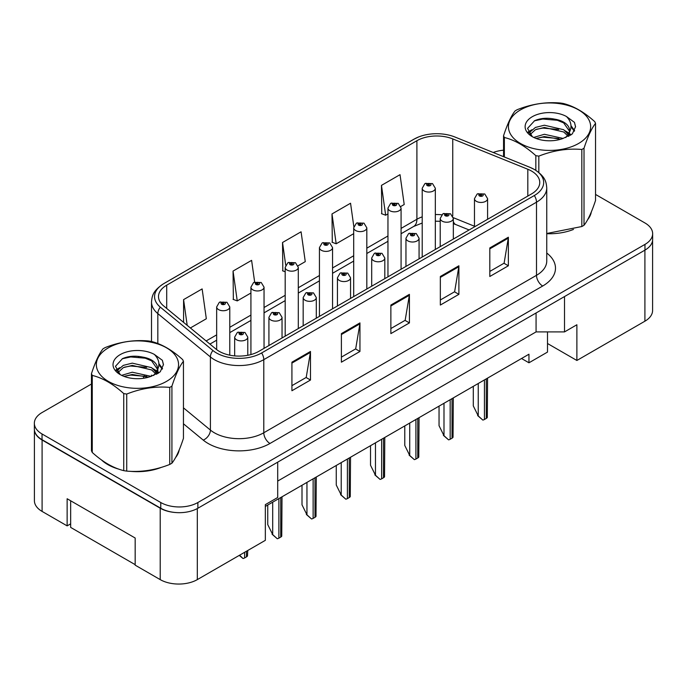 <?xml version="1.0" encoding="UTF-8"?>
<svg xmlns="http://www.w3.org/2000/svg" width="687" height="687" viewBox="0 0 687 687"><rect width="100%" height="100%" fill="white"/><g stroke="black" fill="none" stroke-linecap="round" stroke-linejoin="round"><path stroke-width="1.03" d="M547.505 331.907L547.505 343.509L576.882 360.469L644.904 321.198A26.235 15.148 0 0 0 652.59 310.481L652.59 240.441M34.41 430.019L34.41 500.703A26.235 15.148 0 0 0 42.096 511.42L67.137 525.873L67.137 498.745L135.167 538.015L135.167 565.152L160.208 579.613A26.235 15.148 0 0 0 197.315 579.613L265.337 540.334L265.337 504.636L277.703 497.491L277.703 462.145M67.137 525.873L70.667 523.846M265.337 506.422L528.956 354.217L528.956 362.788L521.536 358.502M277.703 481.072L536.066 331.907L536.066 312.98M536.066 331.907L564.516 331.907L564.516 296.561M34.539 430.809A26.235 15.148 0 0 0 42.096 440.015L160.208 508.2A26.235 15.148 0 0 0 176.138 512.562M564.516 331.907L576.882 324.762L576.882 360.469M547.505 343.509L547.505 352.079L528.956 362.788M101.53 459.981A41.976 24.234 0 0 0 107.773 464.575A41.976 24.234 0 0 0 118.971 469.195A41.976 24.234 0 0 1 107.773 464.575A41.976 24.234 0 0 1 101.53 459.981M531.549 171.063A27.987 16.153 180 0 1 539.75 182.484A27.987 16.153 180 0 1 531.549 193.914L258.844 351.358A27.987 16.153 180 0 1 216.13 349.202L163.566 305.861A27.987 16.153 180 0 1 158.499 296.595A27.987 16.153 180 0 1 166.701 285.174L416.906 140.715A27.987 16.153 180 0 1 452.742 138.903L527.814 169.251A27.987 16.153 180 0 1 531.549 171.063M534.331 169.457A31.92 18.429 0 0 0 530.072 167.396L455 137.048A31.92 18.429 0 0 0 454.648 136.902A31.92 18.429 0 0 0 418.744 136.902A31.92 18.429 0 0 0 414.124 139.109L163.918 283.559A31.92 18.429 0 0 0 160.337 307.166L212.91 350.507A31.92 18.429 0 0 0 261.627 352.963L534.331 195.52A31.92 18.429 0 0 0 534.331 169.457M91.457 384.024L42.036 412.552A26.235 15.148 0 0 0 34.35 423.269L34.35 428.98A26.235 15.148 0 0 0 42.036 439.689L160.767 508.243A26.235 15.148 0 0 0 197.873 508.243L644.964 250.111A26.235 15.148 0 0 0 652.65 239.402L652.65 233.683A26.235 15.148 0 0 0 644.964 222.974L595.543 194.438M291.923 362.178L291.923 390.74L310.481 380.031L310.481 351.469L291.923 362.178M291.923 385.673L306.213 377.429L310.404 352.414A6.999 4.036 -120 0 0 310.481 351.469M306.093 377.498L310.481 380.031M341.396 333.616L341.396 362.178L359.945 351.469L359.945 322.907L341.396 333.616M341.396 357.111L355.686 348.867L359.876 323.852A6.999 4.036 -120 0 0 359.945 322.907M355.557 348.936L359.945 351.469M489.814 247.93L489.814 276.492L508.363 265.783L508.363 237.221L489.814 247.93M489.814 271.425L504.103 263.181L508.286 238.166A6.999 4.036 -120 0 0 508.363 237.221M503.975 263.25L508.363 265.783M440.341 276.492L440.341 305.054L458.89 294.345L458.89 265.783L440.341 276.492M440.341 299.987L454.631 291.743L458.813 266.728A6.999 4.036 -120 0 0 458.89 265.783M454.502 291.812L458.89 294.345M390.869 305.054L390.869 333.616L409.418 322.907L409.418 294.345L390.869 305.054M390.869 328.549L405.158 320.305L409.349 295.29A6.999 4.036 -120 0 0 409.418 294.345M405.029 320.374L409.418 322.907M546.749 233.7A41.976 24.234 0 0 0 573.473 229.432A41.976 24.234 0 0 1 546.749 233.7M587.643 219.694A41.976 24.234 0 0 0 591.309 211.991A41.976 24.234 0 0 1 587.643 219.694M130.281 471.316A41.976 24.234 0 0 0 161.376 467.349A41.976 24.234 0 0 1 130.281 471.316M175.546 457.611A41.976 24.234 0 0 0 179.213 449.916A41.976 24.234 0 0 1 175.546 457.611M34.35 423.269A26.235 15.148 0 0 0 42.036 433.978L160.767 502.523A26.235 15.148 0 0 0 197.873 502.523L644.964 244.4A26.235 15.148 0 0 0 652.65 233.683M503.554 150.178A26.235 15.148 0 0 0 493.232 152.497M139.203 356.459L138.482 356.871M190.376 327.965L206.323 318.759L202.133 288.918L183.584 299.626L183.584 322.366M353.839 226.658L350.55 203.232L332.001 213.94L332.293 242.331M400.822 206.469L404.205 204.511L400.023 174.67L381.465 185.378L381.766 213.769M254.654 282.056L251.605 260.356L233.056 271.064L233.357 299.455M298.046 265.809L305.268 261.635L301.078 231.794L282.529 242.502L282.829 270.893M285.182 271.777L282.529 270.781M282.529 242.502L285.706 265.139M332.001 213.94L336.183 243.782L353.702 233.674M336.183 243.782L332.001 242.219M381.465 185.378L385.656 215.22L387.957 213.897M385.656 215.22L381.465 213.657M233.056 271.064L237.247 300.906L250.927 293.014M237.247 300.906L233.056 299.343M183.584 299.626L187.19 325.346M487.59 219.299L487.59 198.663A6.561 3.787 180 0 1 483.536 202.158A6.561 3.787 180 0 1 476.392 201.343A6.561 3.787 180 0 1 474.468 198.663L477.087 194.112A4.371 2.636 57.8 0 1 479.414 194.241A2.19 1.262 0 0 0 479.483 195.984A2.19 1.262 0 0 0 482.575 195.984A2.19 1.262 0 0 0 482.575 194.198A2.19 1.262 0 0 0 479.552 194.163L480.436 194.722A0.876 0.507 180 0 1 481.364 195.555A0.876 0.507 180 0 1 480.411 195.452L480.436 194.722M479.552 194.163A4.371 2.413 -117.9 0 0 477.508 193.863A4.371 2.413 -117.9 0 0 477.319 193.992M480.385 195.434L480.385 194.747L479.414 194.241M480.411 195.452A0.876 0.507 180 0 1 480.385 194.747M487.564 378.116L487.306 417.49A4.371 2.525 180 0 1 486.284 418.417L484.429 419.482A4.371 2.525 180 0 1 482.832 420.075L478.246 415.918L478.246 383.492M473.3 386.352L473.3 405.914L478.246 415.918M477.628 415.558L482.832 420.075M435.335 249.467L435.335 188.272A6.561 3.787 180 0 1 431.29 191.767A6.561 3.787 180 0 1 424.137 190.952A6.561 3.787 180 0 1 422.213 188.272L424.832 183.721A4.371 2.636 57.8 0 1 427.168 183.85A2.19 1.262 0 0 0 427.228 185.593A2.19 1.262 0 0 0 430.32 185.593A2.19 1.262 0 0 0 430.32 183.807A2.19 1.262 0 0 0 427.297 183.773L428.181 184.331A0.876 0.507 180 0 1 429.109 185.172A0.876 0.507 180 0 1 428.156 185.061L428.181 184.331M427.297 183.773A4.371 2.413 -117.9 0 0 425.253 183.481A4.371 2.413 -117.9 0 0 425.064 183.601M428.13 185.043L428.13 184.356L427.168 183.85M428.156 185.061A0.876 0.507 180 0 1 428.13 184.356M135.167 564.654L70.667 527.41L70.667 500.78M520.48 109.903A41.1 23.727 -0 0 0 520.48 143.463A41.1 23.727 -0 0 0 578.609 143.463A41.1 23.727 -0 0 0 578.609 109.903A41.1 23.727 -0 0 0 520.48 109.903M546.749 233.494L581.829 226.53A47.223 27.265 -0 0 0 582.945 225.911A47.223 27.265 -0 0 0 584.019 225.267C587.84 220.484 591.679 212.206 595.543 200.441L595.543 123.385A47.223 27.265 -0 0 0 594.736 121.659C584.216 112.127 573.722 106.064 563.263 103.479A47.223 27.265 -0 0 0 560.266 103.016C545.873 101.788 531.54 104.003 517.268 109.671A47.223 27.265 -0 0 0 516.152 110.289A47.223 27.265 -0 0 0 515.078 110.933C511.222 115.785 507.384 124.064 503.554 135.76A47.223 27.265 -0 0 0 504.361 137.486L504.361 156.997M535.834 170.324L535.834 155.666C525.315 146.133 514.821 140.071 504.361 137.486M535.834 155.666A47.223 27.265 -0 0 0 538.823 156.121L538.823 172.489M581.829 226.53L581.829 149.474C567.556 148.22 553.224 150.444 538.823 156.121M581.829 149.474A47.223 27.265 -0 0 0 582.945 148.847A47.223 27.265 -0 0 0 584.019 148.212L584.019 225.267M563.151 138.439L544.37 134.283L533.722 137.434M560.532 139.289L544.37 136.55L536.118 138.473M569.025 136.086L568.845 135.605M568.286 134.472L563.683 129.714L544.37 125.214L535.413 127.447L530.235 131.87L529.557 134.266M567.548 135.597L563.683 131.981L544.37 127.481L535.413 129.714L529.969 134.712M565.796 137.555L568.888 133.244A19.992 11.542 -0 0 0 569.54 130.315A19.992 11.542 -0 0 0 554.632 119.152C547.196 117.606 540.514 118.13 534.589 120.723L527.547 128.392L532.27 136.61M568.484 136.37L569.54 132.11M569.48 131.208L563.683 122.913L554.632 119.152M532.27 116.713A24.431 14.109 -0 0 0 532.27 136.661A24.431 14.109 -0 0 0 562.816 138.534L572.34 133.913L575.551 126.683L574.452 122.372L566.449 116.498A24.431 14.109 -0 0 0 532.27 116.713M566.449 116.498C571.524 121.693 572.34 127.275 568.888 133.244M503.554 156.67L503.554 135.76M595.543 123.385C591.713 128.168 587.874 136.438 584.019 148.212M558.737 138.534L542.816 137.168L536.478 138.319M570.373 135.313L569.248 134.412M568.578 133.922L567.436 133.184M558.737 129.465L542.816 128.1L536.478 129.25M530.355 131.646L528.492 132.797M574.341 131.208L570.991 126.803M558.737 120.397L542.816 119.031L534.297 120.852M575.551 126.906L574.452 122.372M571.095 134.832L569.454 133.433M568.965 133.063L565.049 130.728M531.901 129.74L528.071 131.964M574.615 130.667L570.983 125.661M108.391 347.828A41.1 23.727 -0 0 0 108.391 381.388A41.1 23.727 -0 0 0 166.52 381.388A41.1 23.727 -0 0 0 166.52 347.828A41.1 23.727 -0 0 0 108.391 347.828M104.055 348.215A47.223 27.265 -0 0 0 102.981 348.859C99.126 353.711 95.287 361.98 91.457 373.685A47.223 27.265 -0 0 0 92.264 375.411L92.264 452.467C102.732 461.965 113.218 468.027 123.737 470.647A47.223 27.265 -0 0 0 126.734 471.102C141.007 472.355 155.339 470.14 169.732 464.455A47.223 27.265 -0 0 0 170.848 463.828A47.223 27.265 -0 0 0 171.922 463.193C175.743 458.401 179.59 450.131 183.446 438.358L183.446 361.302A47.223 27.265 -0 0 0 182.639 359.576C172.119 350.044 161.634 343.989 151.166 341.405A47.223 27.265 -0 0 0 148.177 340.941C133.776 339.713 119.444 341.928 105.171 347.588A47.223 27.265 -0 0 0 104.055 348.215M123.737 470.647L123.737 393.582C113.218 384.05 102.732 377.996 92.264 375.411M123.737 393.582A47.223 27.265 -0 0 0 126.734 394.046L126.734 471.102M169.732 464.455L169.732 387.391C155.46 386.146 141.127 388.361 126.734 394.046M169.732 387.391A47.223 27.265 -0 0 0 170.848 386.772A47.223 27.265 -0 0 0 171.922 386.128L171.922 463.193M91.457 373.685L91.457 450.741A47.223 27.265 -0 0 0 92.264 452.467M151.054 376.356L132.282 372.208L121.625 375.351M148.435 377.206L132.282 374.475L124.021 376.39M156.928 374.011L156.748 373.53M156.189 372.388L151.587 367.639L132.282 363.14L123.316 365.372L118.138 369.786L117.468 372.191M155.451 373.522L151.587 369.907L132.282 365.407L123.316 367.639L117.872 372.629M153.699 375.48L156.791 371.16A19.992 11.542 -0 0 0 157.443 368.232A19.992 11.542 -0 0 0 142.535 357.068C135.099 355.531 128.417 356.055 122.492 358.64L115.45 366.317L120.173 374.535M156.387 374.295L157.443 370.027M157.383 369.134L151.587 360.838L142.535 357.068M120.173 354.629A24.431 14.109 -0 0 0 120.173 374.578A24.431 14.109 -0 0 0 150.719 376.45L160.243 371.83L163.454 364.608L162.364 360.297L154.352 354.415A24.431 14.109 -0 0 0 120.173 354.629M154.352 354.415C159.427 359.619 160.243 365.201 156.791 371.16M183.446 361.302C179.616 366.085 175.778 374.363 171.922 386.128M146.64 376.45L130.719 375.085L124.39 376.244M158.276 373.23L157.16 372.337M156.481 371.847L155.348 371.1M146.64 367.382L130.719 366.016L124.39 367.176M118.267 369.563L116.395 370.714M162.244 369.134L158.895 364.72M146.64 358.313L130.719 356.948L122.2 358.777M163.454 364.831L162.364 360.297M158.998 372.758L157.357 371.358M156.868 370.989L152.952 368.644M119.804 367.665L115.974 369.889M162.527 368.593L158.886 363.586M453.334 239.076L453.334 218.44A6.561 3.787 180 0 1 449.281 221.935A6.561 3.787 180 0 1 442.136 221.12A6.561 3.787 180 0 1 440.212 218.44L442.832 213.889A4.371 2.636 57.8 0 1 445.159 214.018A2.19 1.262 0 0 0 445.228 215.761A2.19 1.262 0 0 0 448.319 215.761A2.19 1.262 0 0 0 448.319 213.975A2.19 1.262 0 0 0 445.296 213.94L446.181 214.499A0.876 0.507 180 0 1 447.108 215.34A0.876 0.507 180 0 1 446.155 215.229L446.181 214.499M445.296 213.94A4.371 2.413 -117.9 0 0 443.252 213.648A4.371 2.413 -117.9 0 0 443.055 213.769M446.129 215.211L445.159 214.018M446.155 215.229A0.876 0.507 180 0 1 446.129 214.533M453.308 397.893L453.042 437.267A4.371 2.525 180 0 1 452.029 438.194L450.174 439.268A4.371 2.525 180 0 1 448.577 439.852L443.991 435.695L443.991 403.278M439.045 406.129L439.045 425.7L443.991 435.695M443.373 435.335L448.577 439.852M419.07 258.853L419.07 238.217A6.561 3.787 180 0 1 415.025 241.721A6.561 3.787 180 0 1 407.872 240.897A6.561 3.787 180 0 1 405.957 238.217L408.567 233.666A4.371 2.636 57.8 0 1 410.903 233.795A2.19 1.262 0 0 0 410.963 235.538A2.19 1.262 0 0 0 414.055 235.538A2.19 1.262 0 0 0 414.055 233.76A2.19 1.262 0 0 0 411.032 233.717L411.925 234.276A0.876 0.507 180 0 1 412.844 235.117A0.876 0.507 180 0 1 411.865 234.31L410.903 233.795M411.925 235.023L411.925 234.276M411.032 233.717A4.371 2.413 -117.9 0 0 408.988 233.425A4.371 2.413 -117.9 0 0 408.799 233.546M411.865 234.988L411.865 234.31M419.053 417.67L418.787 457.053A4.371 2.525 180 0 1 417.765 457.971L415.91 459.045A4.371 2.525 180 0 1 414.321 459.629L409.727 455.472L409.727 423.055M404.78 425.906L404.78 445.477L409.727 455.472M409.108 455.12L414.321 459.629M384.814 278.63L384.814 258.003A6.561 3.787 180 0 1 380.761 261.498A6.561 3.787 180 0 1 373.616 260.674A6.561 3.787 180 0 1 371.693 258.003L374.312 253.443A4.371 2.636 57.8 0 1 376.639 253.572A2.19 1.262 0 0 0 376.708 255.324A2.19 1.262 0 0 0 379.799 255.324A2.19 1.262 0 0 0 379.799 253.537A2.19 1.262 0 0 0 376.777 253.494L377.661 254.053A0.876 0.507 180 0 1 378.589 254.894A0.876 0.507 180 0 1 377.61 254.087L376.639 253.572M377.661 254.8L377.661 254.053M376.777 253.494A4.371 2.413 -117.9 0 0 374.733 253.202A4.371 2.413 -117.9 0 0 374.535 253.331M377.61 254.774L377.61 254.087M384.789 437.456L384.531 476.83A4.371 2.525 180 0 1 383.509 477.748L381.654 478.822A4.371 2.525 180 0 1 380.057 479.406L375.471 475.249L375.471 442.832M370.525 445.691L370.525 465.254L375.471 475.249M374.853 474.897L380.057 479.406M350.55 298.416L350.55 277.78A6.561 3.787 180 0 1 346.506 281.275A6.561 3.787 180 0 1 339.361 280.459A6.561 3.787 180 0 1 337.437 277.78L340.048 273.228A4.371 2.636 57.8 0 1 342.384 273.357A2.19 1.262 0 0 0 342.452 275.101A2.19 1.262 0 0 0 345.544 275.101A2.19 1.262 0 0 0 345.544 273.314A2.19 1.262 0 0 0 342.521 273.28L343.406 273.838A0.876 0.507 180 0 1 344.333 274.671A0.876 0.507 180 0 1 343.354 273.864L342.384 273.357M343.406 274.577L343.406 273.838M342.521 273.28A4.371 2.413 -117.9 0 0 340.469 272.979A4.371 2.413 -117.9 0 0 340.28 273.108M343.354 274.551L343.354 273.864M350.533 457.233L350.267 496.607A4.371 2.525 180 0 1 349.254 497.534L347.399 498.599A4.371 2.525 180 0 1 345.801 499.191L341.216 495.035L341.216 462.609M336.261 465.468L336.261 485.031L341.216 495.035M340.597 494.674L345.801 499.191M401.079 269.244L401.079 208.049A6.561 3.787 180 0 1 397.026 211.553A6.561 3.787 180 0 1 389.881 210.729A6.561 3.787 180 0 1 387.957 208.049L390.577 203.498A4.371 2.636 57.8 0 1 392.904 203.627A2.19 1.262 0 0 0 392.973 205.37A2.19 1.262 0 0 0 396.064 205.37A2.19 1.262 0 0 0 396.064 203.592A2.19 1.262 0 0 0 393.041 203.55L393.926 204.108A0.876 0.507 180 0 1 394.853 204.949A0.876 0.507 180 0 1 393.9 204.838L393.926 204.108M393.041 203.55A4.371 2.413 -117.9 0 0 390.997 203.258A4.371 2.413 -117.9 0 0 390.8 203.378M393.874 204.82L392.904 203.627M393.9 204.838A0.876 0.507 180 0 1 393.874 204.142M366.815 289.021L366.815 227.826A6.561 3.787 180 0 1 362.77 231.33A6.561 3.787 180 0 1 355.617 230.506A6.561 3.787 180 0 1 353.702 227.826L356.313 223.275A4.371 2.636 57.8 0 1 358.648 223.404A2.19 1.262 0 0 0 358.708 225.156A2.19 1.262 0 0 0 361.809 225.156A2.19 1.262 0 0 0 361.809 223.369A2.19 1.262 0 0 0 358.777 223.327L359.67 223.885A0.876 0.507 180 0 1 360.589 224.726A0.876 0.507 180 0 1 359.61 223.919L358.648 223.404M359.67 224.632L359.67 223.885M358.777 223.327A4.371 2.413 -117.9 0 0 356.733 223.035A4.371 2.413 -117.9 0 0 356.544 223.155M359.61 224.597L359.61 223.919M332.56 308.798L332.56 247.612A6.561 3.787 180 0 1 328.506 251.107A6.561 3.787 180 0 1 321.361 250.291A6.561 3.787 180 0 1 319.438 247.612L322.057 243.061A4.371 2.636 57.8 0 1 324.384 243.189A2.19 1.262 0 0 0 324.453 244.933A2.19 1.262 0 0 0 327.544 244.933A2.19 1.262 0 0 0 327.544 243.146A2.19 1.262 0 0 0 324.522 243.112L325.406 243.67A0.876 0.507 180 0 1 326.334 244.503A0.876 0.507 180 0 1 325.355 243.696L324.384 243.189M325.406 244.409L325.406 243.67M324.522 243.112A4.371 2.413 -117.9 0 0 322.478 242.812A4.371 2.413 -117.9 0 0 322.289 242.94M325.355 244.383L325.355 243.696M316.295 318.193L316.295 297.557A6.561 3.787 180 0 1 312.25 301.052A6.561 3.787 180 0 1 305.097 300.236A6.561 3.787 180 0 1 303.173 297.557L305.792 293.005A4.371 2.636 57.8 0 1 308.128 293.134A2.19 1.262 0 0 0 308.188 294.878A2.19 1.262 0 0 0 311.28 294.878A2.19 1.262 0 0 0 311.28 293.091A2.19 1.262 0 0 0 308.257 293.057L309.141 293.615A0.876 0.507 180 0 1 310.069 294.457A0.876 0.507 180 0 1 309.116 294.345L308.128 293.134M309.141 294.362L309.141 293.615M308.257 293.057A4.371 2.413 -117.9 0 0 306.213 292.765A4.371 2.413 -117.9 0 0 306.024 292.885M309.116 294.345A0.876 0.507 180 0 1 309.09 293.65M316.269 477.01L316.011 516.384A4.371 2.525 180 0 1 314.99 517.311L313.135 518.384A4.371 2.525 180 0 1 311.537 518.968L306.952 514.812L306.952 482.394M302.005 485.245L302.005 504.816L306.952 514.812M306.333 514.451L311.537 518.968M282.039 337.97L282.039 317.334A6.561 3.787 180 0 1 277.986 320.838A6.561 3.787 180 0 1 270.841 320.013A6.561 3.787 180 0 1 268.918 317.334L271.537 312.783A4.371 2.636 57.8 0 1 273.864 312.911A2.19 1.262 0 0 0 273.933 314.655A2.19 1.262 0 0 0 277.024 314.655A2.19 1.262 0 0 0 277.024 312.877A2.19 1.262 0 0 0 274.001 312.834L274.886 313.392A0.876 0.507 180 0 1 275.813 314.234A0.876 0.507 180 0 1 274.834 313.427L273.864 312.911M274.886 314.139L274.886 313.392M274.001 312.834A4.371 2.413 -117.9 0 0 271.958 312.542A4.371 2.413 -117.9 0 0 271.76 312.662M274.834 314.105L274.834 313.427M282.013 496.787L281.747 536.169A4.371 2.525 180 0 1 280.734 537.088L278.879 538.161A4.371 2.525 180 0 1 277.282 538.745L272.696 534.589L272.696 502.171M267.75 505.031L267.75 524.593L272.696 534.589M272.078 534.237L277.282 538.745M247.775 355.291L247.775 337.119A6.561 3.787 180 0 1 243.73 340.615A6.561 3.787 180 0 1 236.577 339.79A6.561 3.787 180 0 1 234.662 337.119L237.273 332.56A4.371 2.636 57.8 0 1 239.608 332.688A2.19 1.262 0 0 0 239.669 334.44A2.19 1.262 0 0 0 242.76 334.44A2.19 1.262 0 0 0 242.76 332.654A2.19 1.262 0 0 0 239.737 332.611L240.63 333.169A0.876 0.507 180 0 1 241.549 334.011A0.876 0.507 180 0 1 240.596 333.899L239.608 332.688M240.63 333.916L240.63 333.169M239.737 332.611A4.371 2.413 -117.9 0 0 237.693 332.319A4.371 2.413 -117.9 0 0 237.504 332.448M240.596 333.899A0.876 0.507 180 0 1 240.57 333.204M247.758 550.485L247.492 555.946A4.371 2.525 180 0 1 246.478 556.865L244.624 557.938A4.371 2.525 180 0 1 243.026 558.522L239.608 555.19M239.256 555.397L243.026 558.522M298.304 328.584L298.304 267.389A6.561 3.787 180 0 1 294.251 270.884A6.561 3.787 180 0 1 287.106 270.068A6.561 3.787 180 0 1 285.182 267.389L287.801 262.838A4.371 2.636 57.8 0 1 290.129 262.966A2.19 1.262 0 0 0 290.197 264.71A2.19 1.262 0 0 0 293.289 264.71A2.19 1.262 0 0 0 293.289 262.923A2.19 1.262 0 0 0 290.266 262.889L291.151 263.447A0.876 0.507 180 0 1 292.078 264.289A0.876 0.507 180 0 1 291.099 263.473L290.129 262.966M291.151 264.194L291.151 263.447M290.266 262.889A4.371 2.413 -117.9 0 0 288.222 262.597A4.371 2.413 -117.9 0 0 288.025 262.717M291.099 264.16L291.099 263.473M264.04 348.361L264.04 287.166A6.561 3.787 180 0 1 259.995 290.67A6.561 3.787 180 0 1 252.842 289.845A6.561 3.787 180 0 1 250.927 287.166L253.537 282.615A4.371 2.636 57.8 0 1 255.873 282.743A2.19 1.262 0 0 0 255.933 284.487A2.19 1.262 0 0 0 259.025 284.487A2.19 1.262 0 0 0 259.025 282.709A2.19 1.262 0 0 0 256.002 282.666L256.895 283.224A0.876 0.507 180 0 1 257.814 284.066A0.876 0.507 180 0 1 256.861 283.954L255.873 282.743M256.895 283.971L256.895 283.224M256.002 282.666A4.371 2.413 -117.9 0 0 253.958 282.374A4.371 2.413 -117.9 0 0 253.769 282.494M256.861 283.954A0.876 0.507 180 0 1 256.835 283.259M229.784 355.179L229.784 306.943A6.561 3.787 180 0 1 225.731 310.447A6.561 3.787 180 0 1 218.586 309.622A6.561 3.787 180 0 1 216.663 306.943L219.282 302.392A4.371 2.636 57.8 0 1 221.609 302.52A2.19 1.262 0 0 0 221.678 304.272A2.19 1.262 0 0 0 224.769 304.272A2.19 1.262 0 0 0 224.769 302.486A2.19 1.262 0 0 0 221.746 302.443L222.631 303.001A0.876 0.507 180 0 1 223.558 303.843A0.876 0.507 180 0 1 222.579 303.036L221.609 302.52M222.631 303.748L222.631 303.001M221.746 302.443A4.371 2.413 -117.9 0 0 219.703 302.151A4.371 2.413 -117.9 0 0 219.505 302.271M222.579 303.714L222.579 303.036M160.208 579.613L160.208 508.2M197.315 579.613L197.315 508.552M42.096 511.42L42.096 440.015M644.904 321.198L644.904 250.145M546.749 253.031A43.728 25.247 180 0 1 542.687 286.024L269.974 443.476A8.742 5.049 60 0 1 263.791 432.767L536.504 275.315A34.985 20.198 0 0 0 546.749 261.034L546.749 187.912A34.985 20.198 180 0 1 536.504 202.193A8.742 5.049 -120 0 0 534.331 195.52M269.974 443.476A43.728 25.247 180 0 1 208.135 443.476A43.728 25.247 180 0 1 203.232 440.101L183.446 423.785M212.91 350.507A8.742 5.848 129.5 0 0 210.402 356.948L210.402 430.071A34.985 20.198 0 0 0 214.318 432.767A34.985 20.198 0 0 0 263.791 432.767L263.791 359.644A34.985 20.198 180 0 1 210.402 356.948L157.83 313.607A34.985 20.198 180 0 1 151.509 302.022L151.509 341.491M546.749 187.912C546.225 181.857 545.426 176.714 534.692 169.629L530.089 167.396A8.742 4.096 112 0 0 530.072 167.396M418.744 136.902L413.772 139.281A8.742 5.049 60 0 1 414.124 139.109M163.918 283.559A8.742 5.049 -120 0 0 163.566 283.74C152.617 291.022 152.076 296.011 151.509 302.022M160.337 307.166A8.742 5.848 129.5 0 0 157.83 313.607L157.83 343.534M455.034 137.056A8.742 4.096 112 0 0 455.017 137.048A8.742 4.096 112 0 0 455 137.048L530.089 167.396M261.627 352.963A8.742 5.049 60 0 1 263.791 359.644L536.504 202.193L536.504 275.315A8.742 5.049 60 0 0 542.687 286.024M143.308 378.305A43.728 25.247 180 0 1 144.287 375.66M197.873 502.523L197.873 508.243M160.767 502.523L160.767 508.243M644.964 244.4L644.964 250.111M42.036 433.978L42.036 439.689M157.83 369.22L157.83 373.505M151.509 375.145A34.985 20.198 0 0 0 151.552 376.21M183.446 407.838L210.402 430.071A8.742 5.848 -50.5 0 1 203.232 440.101M166.701 285.174L166.701 308.446M527.814 169.251L527.814 196.07M452.742 138.903L452.742 216.061M474.468 226.238L453.274 217.667M441.715 214.791A27.987 16.153 0 0 0 435.335 214.55M422.213 216.86A27.987 16.153 0 0 0 416.906 219.265L401.079 228.402M416.906 140.715L416.906 219.265A15.741 9.086 60 0 1 413.643 226.47L401.079 233.726M387.957 235.976L366.815 248.179M353.702 255.753L332.56 267.956M319.438 275.53L298.304 287.741M285.182 295.316L264.04 307.518M250.927 315.093L229.784 327.295M216.663 334.87L206.126 340.958M469.127 229.956L455.876 224.597A15.741 7.368 -68 0 1 453.334 221.523M390.869 305.964L409.349 295.29M440.341 277.402L458.813 266.728M489.814 248.84L508.286 238.166M341.396 334.526L359.876 323.852M291.923 363.088L310.404 352.414M486.284 418.417L486.284 378.855M484.429 419.482L484.429 379.928M452.029 438.194L452.029 398.632M450.174 439.268L450.174 399.705M417.765 457.971L417.765 418.409M415.91 459.045L415.91 419.482M383.509 477.748L383.509 438.194M381.654 478.822L381.654 439.259M349.254 497.534L349.254 457.971M347.399 498.599L347.399 459.045M314.99 517.311L314.99 477.748M313.135 518.384L313.135 478.822M280.734 537.088L280.734 497.525M278.879 538.161L278.879 498.599M246.478 556.865L246.478 551.223M244.624 557.938L244.624 552.296M413.772 139.281L163.566 283.74M455.876 224.597L453.334 223.679M440.212 221.283L435.335 221.197M422.213 223.035L413.643 226.47M387.957 241.3L366.815 253.503M353.702 261.077L332.56 273.28M319.438 280.854L298.304 293.066M285.182 300.631L264.04 312.843M250.927 320.417L229.784 332.62M216.663 340.194L209.921 344.084M487.59 198.663L484.764 193.983L477.508 193.863M474.468 226.865L474.468 198.663M435.335 188.272L432.509 183.592L425.253 183.481M422.213 257.041L422.213 188.272M453.334 218.44L450.5 213.76L443.252 213.648M440.212 246.65L440.212 218.44M419.07 238.217L416.245 233.537L408.988 233.425M405.957 266.427L405.957 238.217M384.814 258.003L381.989 253.323L374.733 253.202M371.693 286.204L371.693 258.003M350.55 277.78L347.725 273.1L340.469 272.979M337.437 305.981L337.437 277.78M401.079 208.049L398.245 203.369L390.997 203.258M387.957 276.818L387.957 208.049M366.815 227.826L363.99 223.155L356.733 223.035M353.702 296.595L353.702 227.826M332.56 247.612L329.734 242.932L322.478 242.812M319.438 316.372L319.438 247.612M316.295 297.557L313.47 292.877L306.213 292.765M303.173 325.767L303.173 297.557M282.039 317.334L279.205 312.654L271.958 312.542M268.918 345.544L268.918 317.334M247.775 337.119L244.95 332.439L237.693 332.319M234.662 355.892L234.662 337.119M298.304 267.389L295.47 262.709L288.222 262.597M285.182 336.158L285.182 267.389M264.04 287.166L261.215 282.486L253.958 282.374M250.927 354.569L250.927 287.166M229.784 306.943L226.959 302.271L219.703 302.151M216.663 349.631L216.663 306.943"/></g></svg>
